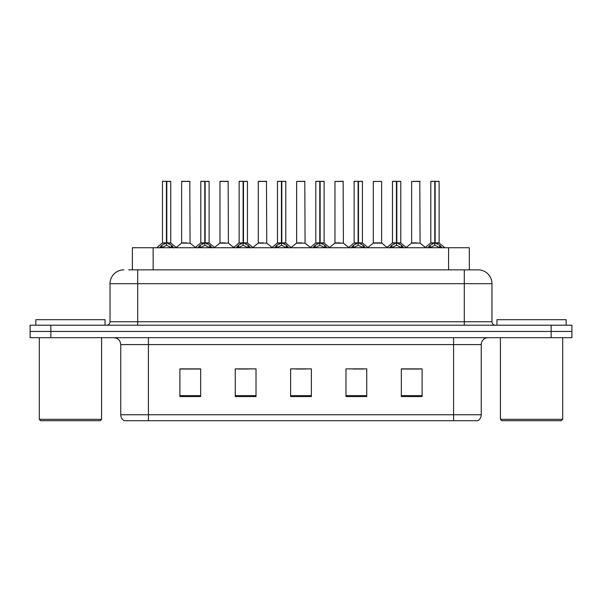 <?xml version="1.0" encoding="UTF-8"?>
<svg xmlns="http://www.w3.org/2000/svg" width="602" height="602" viewBox="0 0 602 602"><rect width="100%" height="100%" fill="white"/><g stroke="black" fill="none" stroke-linecap="round" stroke-linejoin="round"><path stroke-width="0.9" d="M132.38 269.862L132.38 247.723L469.342 247.723L469.342 269.862M481.254 414.755C481.171 417.337 480.042 419.323 477.868 420.708L453.577 420.708L453.577 414.755L481.254 414.755L481.254 344.592A6.923 6.923 0 0 1 488.177 337.677M453.577 420.708L124.132 420.708A6.923 6.923 0 0 1 120.746 414.755L120.746 344.592C120.34 340.393 118.03 338.083 113.823 337.677M50.861 325.215L571.9 325.215L571.9 331.446L30.1 331.446L30.1 337.677L50.861 337.677L50.861 331.446L30.1 331.446L30.1 325.215L50.861 325.215L50.861 331.446L571.9 331.446L571.9 337.677L50.861 337.677M422.092 396.56L422.092 368.883L401.331 368.883L401.331 396.56L422.092 396.56M366.738 396.56L366.738 368.883L345.977 368.883L345.977 396.56L366.738 396.56M200.669 396.56L200.669 368.883L179.908 368.883L179.908 396.56L200.669 396.56M256.023 396.56L256.023 368.883L235.262 368.883L235.262 396.56L256.023 396.56M311.377 396.56L311.377 368.883L290.623 368.883L290.623 396.56L311.377 396.56M440.988 420.708L161.012 420.708M401.331 369.018L420.986 369.018M410.609 369.018L401.82 369.018M238.099 369.018L248.483 369.018M199.766 369.018L190.977 369.018M180.6 369.018L200.669 369.018M353.103 369.018L363.48 369.018M295.605 369.018L305.982 369.018M129.024 269.862L473.292 269.862M128.708 269.862L137.7 269.862L137.7 283.7L110.023 283.7L110.023 321.761A3.461 3.461 0 0 1 106.562 325.215M123.861 269.862A13.838 13.838 0 0 0 110.023 283.7M478.138 269.862A13.838 13.838 0 0 1 491.977 283.7L464.3 283.7L464.3 269.862L477.928 269.862M491.977 283.7L491.977 321.761C492.188 323.861 493.339 325.012 495.438 325.215M159.387 247.881L161.908 245.225L166.438 242.93L166.438 245.345L166.566 242.185L166.807 242.93L171.337 245.225L173.858 247.881M162.472 181.428L166.445 181.292L162.472 181.428L162.472 242.877L166.438 242.93M170.772 181.428L166.807 181.428L166.807 242.877L170.772 242.877L170.772 181.428L162.608 181.292M166.807 181.428L170.637 181.292M166.438 181.428L166.438 242.877L162.472 242.877L156.701 247.723M166.799 181.292L166.807 242.93M167.258 243.148L170.9 243.148L166.438 242.877L166.566 181.292L165.241 181.292M171.337 245.225L171.337 247.723L166.807 245.345M166.438 245.345L162.578 247.256M186.838 242.877L181.511 243.148L190.066 243.148L189.803 181.292L181.638 181.428L181.638 242.877L185.973 242.877M184.408 181.292L181.774 181.292M185.612 242.877L184.739 242.877M197.727 247.881L200.24 245.225L204.778 242.93L204.778 245.345L204.898 242.185L205.139 242.93L209.669 245.225L212.19 247.881M200.805 181.428L204.785 181.292L200.805 181.428L200.805 242.877L204.778 242.93M209.112 181.428L205.139 181.428L205.139 242.877L209.112 242.877L209.112 181.428L200.94 181.292M205.139 181.428L208.969 181.292M204.778 181.428L204.778 242.877L200.805 242.877L195.033 247.723M205.131 181.292L205.139 242.93M205.591 243.148L209.233 243.148L204.778 242.877L204.898 181.292L203.574 181.292M209.669 245.225L209.669 247.723L205.139 245.345M204.778 245.345L200.91 247.256M236.059 247.881L238.573 245.225L243.11 242.93L243.11 245.345L243.231 242.185L243.471 242.93L248.009 245.225L250.522 247.881M239.137 181.428L243.118 181.292L239.137 181.428L239.137 242.877L243.11 242.93M247.445 181.428L243.471 181.428L243.471 242.877L247.445 242.877L247.445 181.428L239.28 181.292M243.471 181.428L247.302 181.292M243.11 181.428L243.11 242.877L239.144 242.877L233.373 247.723M243.464 181.292L243.471 242.93M243.93 243.148L247.572 243.148L243.11 242.877L243.231 181.292L241.906 181.292M248.009 245.225L248.009 247.723L243.471 245.345M243.11 245.345L239.242 247.256M274.392 247.881L276.912 245.225L281.443 242.93L281.443 245.345L281.563 242.185L281.804 242.93L286.341 245.225L288.855 247.881M277.477 181.428L281.45 181.292L277.477 181.428L277.477 242.877L281.443 242.93M285.777 181.428L281.804 181.428L281.804 242.877L285.777 242.877L285.777 181.428L277.612 181.292M281.804 181.428L285.641 181.292M281.443 181.428L281.443 242.877L277.477 242.877L271.705 247.723M281.804 181.292L281.804 242.93M282.263 243.148L285.905 243.148L281.443 242.877L281.563 181.292L280.239 181.292M286.341 245.225L286.341 247.723L281.804 245.345M281.443 245.345L277.575 247.256M312.724 247.881L315.245 245.225L319.775 242.93L319.775 245.345L319.903 242.185L320.144 242.93L324.674 245.225L327.195 247.881M315.809 181.428L319.782 181.292L315.809 181.428L315.809 242.877L319.775 242.93M324.109 181.428L320.144 181.428L320.144 242.877L324.109 242.877L324.109 181.428L315.945 181.292M320.144 181.428L323.974 181.292M319.775 181.428L319.775 242.877L315.809 242.877L310.038 247.723M320.136 181.292L320.144 242.93M320.595 243.148L324.237 243.148L319.775 242.877L319.903 181.292L318.578 181.292M324.674 245.225L324.674 247.723L320.144 245.345M319.775 245.345L315.915 247.256M225.171 242.877L219.843 243.148L228.399 243.148L228.135 181.292L219.971 181.428L219.971 242.877L224.305 242.877M222.74 181.292L220.114 181.292M223.944 242.877L223.079 242.877M263.503 242.877L258.183 243.148L266.739 243.148L266.468 181.292L258.303 181.428L258.303 242.877L262.638 242.877M261.072 181.292L258.446 181.292M262.276 242.877L261.411 242.877M301.843 242.877L296.515 243.148L305.071 243.148L304.808 181.292L296.643 181.428L296.643 242.877L300.97 242.877M300.609 242.877L299.743 242.877M100.195 420.708L40.688 420.708L39.303 419.323L101.58 419.323L100.195 420.708M39.303 337.677L39.303 419.323M101.58 337.677L101.58 419.323M105.041 325.215L105.041 319.685L35.842 319.685L35.842 325.215M561.312 420.708L501.805 420.708L500.42 419.323L562.697 419.323L561.312 420.708M500.42 337.677L500.42 419.323M562.697 337.677L562.697 419.323M566.158 325.215L566.158 319.685L496.959 319.685L496.959 325.215M351.064 247.881L353.577 245.225L358.115 242.93L358.115 245.345L358.235 242.185L358.476 242.93L363.006 245.225L365.527 247.881M354.142 181.428L358.122 181.292L354.142 181.428L354.142 242.877L358.115 242.93M362.449 181.428L358.476 181.428L358.476 242.877L362.449 242.877L362.449 181.428L354.277 181.292M358.476 181.428L362.306 181.292M358.115 181.428L358.115 242.877L354.142 242.877L348.37 247.723M358.468 181.292L358.476 242.93M358.927 243.148L362.57 243.148L358.115 242.877L358.235 181.292L356.911 181.292M363.006 245.225L363.006 247.723L358.476 245.345M358.115 245.345L354.247 247.256M389.396 247.881L391.91 245.225L396.447 242.93L396.447 245.345L396.567 242.185L396.808 242.93L401.346 245.225L403.859 247.881M392.474 181.428L396.455 181.292L392.474 181.428L392.474 242.877L396.447 242.93M400.781 181.428L396.808 181.428L396.808 242.877L400.781 242.877L400.781 181.428L392.617 181.292M396.808 181.428L400.639 181.292M396.447 181.428L396.447 242.877L392.481 242.877L386.71 247.723M396.801 181.292L396.808 242.93M397.267 243.148L400.909 243.148L396.447 242.877L396.567 181.292L395.243 181.292M401.346 245.225L401.346 247.723L396.808 245.345M396.447 245.345L392.579 247.256M427.729 247.881L430.249 245.225L434.779 242.93L434.779 245.345L434.9 242.185L435.141 242.93L439.678 245.225L442.192 247.881M430.814 181.428L434.787 181.292L430.814 181.428L430.814 242.877L434.779 242.93M439.114 181.428L435.141 181.428L435.141 242.877L439.114 242.877L439.114 181.428L430.949 181.292M435.141 181.428L438.978 181.292M434.779 181.428L434.779 242.877L430.814 242.877L425.042 247.723M435.141 181.292L435.141 242.93M435.6 243.148L439.242 243.148L434.779 242.877L434.9 181.292L433.575 181.292M439.678 245.225L439.678 247.723L435.141 245.345M434.779 245.345L430.919 247.256M340.175 242.877L334.847 243.148L343.403 243.148L343.14 181.292L334.975 181.428L334.975 242.877L339.31 242.877M338.949 242.877L338.076 242.877M381.615 181.428L373.308 181.428L373.308 242.877L381.615 242.877L381.615 181.428L373.308 181.428M378.507 242.877L377.642 242.877M377.281 242.877L376.416 242.877M416.84 242.877L411.52 243.148L420.076 243.148L419.812 181.292L411.64 181.428L411.64 242.877L415.974 242.877M415.613 242.877L414.748 242.877M153.141 269.862L153.141 247.723M448.58 269.862L448.58 247.723M453.577 337.677L453.577 344.592L120.746 344.592M481.254 344.592L453.577 344.592L453.577 414.755L148.423 414.755L148.423 420.708M120.746 414.755L148.423 414.755L148.423 337.677M551.139 337.677L551.139 325.215M311.377 395.597L290.623 395.597M256.023 395.597L235.262 395.597M200.669 395.597L179.908 395.597M366.738 395.597L345.977 395.597M422.092 395.597L401.331 395.597M137.7 325.215L137.7 321.761L491.977 321.761M110.023 321.761L137.7 321.761L137.7 283.7L464.3 283.7L464.3 325.215M165.986 243.148L162.344 243.148M172.067 245.849L172.067 247.723M161.908 245.225L161.908 247.723M161.178 245.849L161.178 247.723M189.939 181.428L181.638 181.428M204.319 243.148L200.677 243.148M210.399 245.849L210.399 247.723M200.24 245.225L200.24 247.723M199.51 245.849L199.51 247.723M242.651 243.148L239.017 243.148M248.731 245.849L248.731 247.723M238.573 245.225L238.573 247.723M237.85 245.849L237.85 247.723M280.991 243.148L277.349 243.148M287.071 245.849L287.071 247.723M276.912 245.225L276.912 247.723M276.183 245.849L276.183 247.723M319.323 243.148L315.681 243.148M325.404 245.849L325.404 247.723M315.245 245.225L315.245 247.723M314.515 245.849L314.515 247.723M228.278 181.428L219.971 181.428M266.611 181.428L258.303 181.428M304.943 181.428L296.643 181.428M357.656 243.148L354.014 243.148M363.736 245.849L363.736 247.723M353.577 245.225L353.577 247.723M352.847 245.849L352.847 247.723M395.988 243.148L392.353 243.148M402.068 245.849L402.068 247.723M391.91 245.225L391.91 247.723M391.187 245.849L391.187 247.723M434.328 243.148L430.686 243.148M440.408 245.849L440.408 247.723M430.249 245.225L430.249 247.723M429.519 245.849L429.519 247.723M343.275 181.428L334.975 181.428M381.736 243.148L373.18 243.148L381.608 242.877L387.041 247.445M419.948 181.428L411.64 181.428M170.9 243.148L176.544 247.723M181.511 243.148L176.205 247.445M190.066 243.148L195.372 247.445M209.233 243.148L214.876 247.723M247.572 243.148L253.209 247.723M285.905 243.148L291.549 247.723M324.237 243.148L329.881 247.723M219.843 243.148L214.538 247.445M228.399 243.148L233.704 247.445M258.183 243.148L252.878 247.445M266.739 243.148L272.044 247.445M296.515 243.148L291.21 247.445M305.071 243.148L310.376 247.445M362.57 243.148L368.213 247.723M400.909 243.148L406.546 247.723M439.242 243.148L444.886 247.723M334.847 243.148L329.542 247.445M343.403 243.148L348.708 247.445M373.18 243.148L367.875 247.445M411.52 243.148L406.215 247.445M420.076 243.148L425.381 247.445"/></g></svg>
